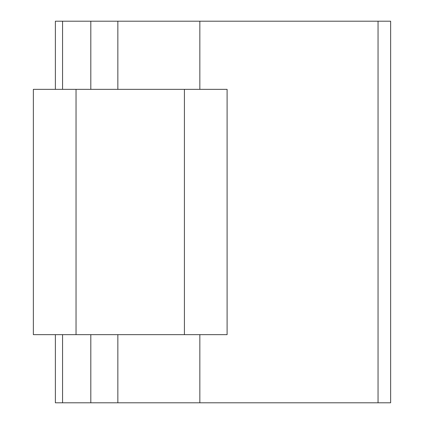 <?xml version="1.0" encoding="UTF-8"?>
<svg xmlns="http://www.w3.org/2000/svg" width="424" height="424" viewBox="0 0 424 424"><rect width="100%" height="100%" fill="white"/><g stroke="black" fill="none" stroke-linecap="round" stroke-linejoin="round"><path stroke-width="0.64" d="M378.049 21.2L378.049 402.8L390.642 402.8L390.642 21.2L199.842 21.2L199.842 89.342M199.842 334.658L199.842 402.8L55.38 402.8L55.38 334.658M378.049 402.8L199.842 402.8M199.842 21.2L90.81 21.2L90.81 89.342M90.81 334.658L90.81 402.8M90.81 21.2L55.38 21.2L55.38 89.342M76.039 89.342L227.1 89.342L227.1 334.658L33.358 334.658L33.358 89.342L76.039 89.342L76.039 334.658M117.846 21.2L117.846 89.342M117.846 334.658L117.846 402.8M62.556 21.2L62.556 89.342M62.556 334.658L62.556 402.8M184.419 89.342L184.419 334.658"/></g></svg>
